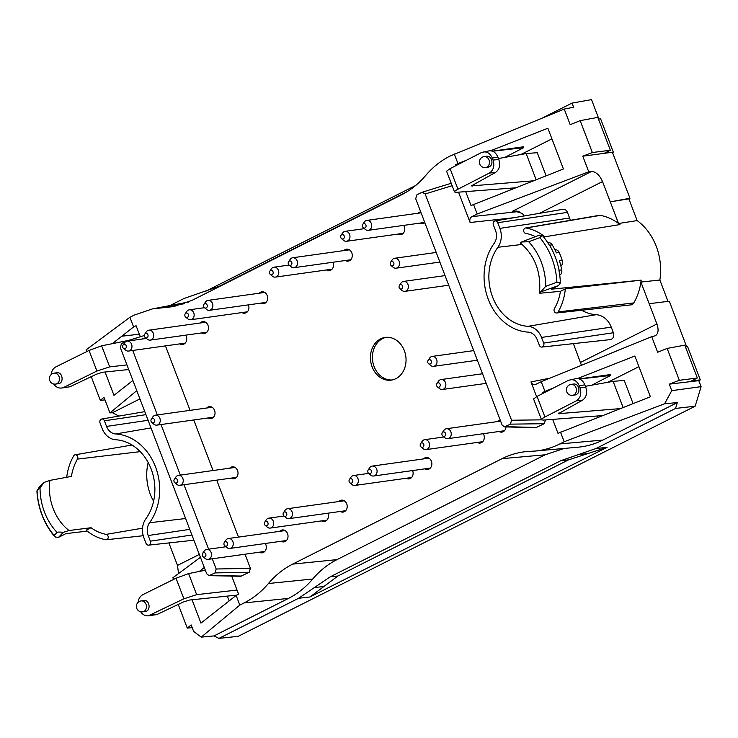 <?xml version="1.0" encoding="UTF-8"?>
<svg xmlns="http://www.w3.org/2000/svg" width="738" height="738" viewBox="0 0 738 738"><rect width="100%" height="100%" fill="white"/><g stroke="black" fill="none" stroke-linecap="round" stroke-linejoin="round"><path stroke-width="1.11" d="M54.105 535.428L57.084 532.458C57.638 531.969 59.695 531.932 63.265 532.347L58.57 537.329L55.691 537.098L54.105 535.428A65.405 53.773 82 0 1 37.075 490.835L36.9 490.927C38.007 508.251 43.773 523.288 54.188 536.056L54.105 535.428M40.036 487.818L37.075 490.835L39.345 486.979L44.179 482.375L40.036 487.818A56.715 46.623 82 0 0 57.084 532.458M545.723 286.372L556.913 282.211A65.405 53.773 -98 0 0 539.884 237.618L528.685 241.741L521.517 241.99L539.377 235.164L542.264 235.394A67.186 55.239 82 0 1 549.183 244.961L549.552 245.21A67.195 55.249 82 0 1 559.1 270.228L558.97 270.597A67.186 55.239 82 0 1 560.41 282.922L558.601 285.514L540.603 291.962L545.723 286.372A56.715 46.623 -98 0 0 528.685 241.741M497.873 247.276A47.241 38.837 82 0 0 492.597 297.063A47.241 38.837 82 0 0 528.057 326.334A17.952 14.76 82 0 1 541.535 337.451L543.685 343.087A2.906 2.389 82 0 1 541.858 347.072A2.906 2.389 82 0 1 539.349 345.273L537.199 339.637A12.14 9.981 82 0 0 528.085 332.118A53.053 43.616 82 0 1 488.252 299.25A53.053 43.616 82 0 1 494.183 243.337A12.14 9.981 82 0 0 495.539 230.551L493.381 224.906A2.906 2.389 82 0 1 495.097 220.948A2.906 2.389 82 0 1 497.726 222.719L499.875 228.365A17.952 14.76 82 0 1 497.873 247.276L522.153 244.444M148.209 535.53A12.14 9.981 -98 0 1 149.565 522.735A53.053 43.616 -98 0 0 155.497 466.831A53.053 43.616 -98 0 0 115.663 433.962A12.14 9.981 -98 0 1 106.549 426.435L104.399 420.798A2.906 2.389 -98 0 0 101.77 419.027A2.906 2.389 -98 0 0 100.054 422.985L102.213 428.621A17.952 14.76 -98 0 0 115.691 439.747A47.241 38.837 -98 0 1 151.152 469.008A47.241 38.837 -98 0 1 145.875 518.796A17.952 14.76 -98 0 0 143.873 537.716L146.023 543.352A2.906 2.389 -98 0 0 148.532 545.142A2.906 2.389 -98 0 0 150.358 541.166L148.209 535.53L189.758 529.367M44.179 482.375L49.898 480.392A34537.062 4790.939 158.5 0 0 71.429 476.407A47.426 38.994 82 0 1 77.453 459.101L140.229 451.638M66.715 477.283A52.868 43.468 82 0 1 73.726 455.826A2.721 2.242 82 0 1 75.156 454.774A2.721 2.242 82 0 1 77.462 456.084A2.721 2.242 82 0 1 77.453 459.101M91.032 527.725A47.426 38.994 82 0 0 106.198 534.367A2.721 2.242 82 0 1 108.228 537.126A2.721 2.242 82 0 1 106.3 539.746A2.721 2.242 82 0 1 105.765 539.727A52.868 43.468 82 0 1 86.143 530.188L91.032 527.725A34537.072 5782.046 -20.3 0 1 69.04 530.521L63.265 532.347M560.437 291.335A47.426 38.994 -98 0 1 554.413 308.641A2.721 2.242 -98 0 0 554.376 311.593A2.721 2.242 -98 0 0 556.6 312.977A2.721 2.242 -98 0 0 558.14 311.916A52.868 43.468 -98 0 0 565.326 288.872L560.437 291.335A34537.072 5782.046 159.7 0 0 540.308 293.189L539.515 292.958C541.194 272.008 534.838 255.366 520.447 243.033M560.41 282.922L556.913 282.211M559.736 275.256A5.018 4.124 -98 0 0 561.738 269.859A67.195 55.249 -98 0 0 559.422 260.883L562.245 260.486A67.195 55.249 -98 0 0 559.192 252.488A5.018 4.124 -98 0 0 554.875 249.702L554.856 249.702M560.926 266.187A5.018 4.124 -98 0 0 562.245 260.486M559.192 252.488L556.36 252.885A67.195 55.249 -98 0 0 552.19 244.841A5.018 4.124 -98 0 0 548.177 242.654L547.771 242.719M539.884 237.618L542.255 235.394M521.517 241.99C520.179 242.802 520.069 243.162 521.166 243.06M540.308 293.189C539.174 293.217 539.275 292.801 540.603 291.962M535.41 236.677A47.426 38.994 -98 0 0 525.677 233.374A2.721 2.242 -98 0 1 523.648 230.68A2.721 2.242 -98 0 1 525.456 228.005L599.164 215.367A5.018 4.124 82 0 1 600.363 215.376A55.165 45.35 -98 0 1 618.545 223.494L602.531 181.576C599.616 175.035 595.926 171.677 591.452 171.511L512.2 211.419L514.635 210.994L522.292 213.476L524.155 215.966M544.801 236.778A52.868 43.468 -98 0 0 526.102 228.014A2.721 2.242 -98 0 0 525.456 228.005M695.168 406.204L675.547 408.437L677.327 402.579L664.587 403.787L671.746 390.651L701.1 386.657L695.168 406.204L238.208 636.322L218.965 638.379L298.586 598.278L330.107 576.885L560.871 460.669L595.926 448.538L607.051 447.357L587.808 453.602L578.398 454.608M560.871 460.669L568.555 459.857L587.808 453.602M568.555 459.857L337.939 575.991L323.936 586.489L314.342 587.577M170.008 305.55L184.094 298.456L219.149 286.316L407.385 191.529M620.289 408.603L558.334 413.704L582.411 400.264C586.387 397.45 587.513 393.123 585.788 387.284L584.847 384.821C582.854 380.31 579.939 378.253 576.092 378.631L568.454 380.328L537.061 396.407L533.565 398.954L541.507 419.756L543.242 420.106L602.485 415.595M541.507 419.756C541.388 419.175 542.522 418.252 544.93 416.998L576.286 400.854C580.492 398.013 581.747 393.677 580.04 387.837L579.284 385.854C577.282 381.352 574.265 379.304 570.253 379.71M572.642 395.31L575.354 394.922C578.491 393.88 579.561 391.371 578.574 387.404C577.513 385.005 575.908 383.871 573.767 384.009L571.111 384.378A5.517 5.517 0 0 0 566.415 390.605A5.517 5.517 0 0 0 572.642 395.31A5.517 4.539 -98 0 0 576 387.764A5.517 4.539 -98 0 0 571.111 384.378M558.14 311.916L633.785 302.921A5.018 4.124 82 0 1 630.944 304.886L556.6 312.977M541.535 337.451L611.249 327.119L613.398 332.755A5.018 4.124 82 0 1 610.243 339.618L541.858 347.072M611.249 327.119A20.055 16.494 -98 0 0 596.184 314.692A45.129 37.103 82 0 1 581.618 310.255M570.336 220.311A20.055 16.494 -98 0 0 569.588 218.024L567.439 212.387A5.018 4.124 82 0 0 562.891 209.324L495.097 220.948M515.502 187.821L456.269 192.332L454.534 191.981L446.582 171.179L450.088 168.633L481.471 152.554L489.119 150.856C492.956 150.478 495.871 152.545 497.873 157.046L498.814 159.509C500.539 165.349 499.414 169.675 495.438 172.489L471.351 185.911L533.306 180.828M483.27 151.945C487.292 151.53 490.3 153.578 492.311 158.08L493.067 160.063C494.764 165.902 493.519 170.238 489.312 173.079L495.438 172.489M484.128 156.604L486.785 156.235C488.934 156.096 490.53 157.231 491.591 159.629C492.587 163.596 491.508 166.105 488.371 167.148L485.659 167.535A5.517 4.539 82 0 0 489.017 159.998A5.517 4.539 82 0 0 484.128 156.604A5.517 5.517 0 0 0 479.432 162.83A5.517 5.517 0 0 0 485.659 167.535M55.673 384.074L58.33 383.705C64.271 383.142 62.721 371.675 56.854 372.764L54.142 373.151A5.517 5.517 0 0 0 49.76 380.577A5.517 5.517 0 0 0 55.673 384.074A5.517 4.539 -98 0 0 59.4 377.985A5.517 4.539 -98 0 0 54.142 373.151M153.596 501.24A45.129 37.103 82 0 1 148.172 462.514M141.124 600.916L143.836 600.538C149.703 599.45 151.244 610.916 145.303 611.479L142.655 611.848A5.517 4.539 82 0 0 146.382 605.75A5.517 4.539 82 0 0 141.124 600.916A5.517 5.517 0 0 0 136.733 608.352A5.517 5.517 0 0 0 142.655 611.848M87.241 531.102L65.913 533.629L58.57 537.329M607.051 447.357L309.932 596.987L323.936 586.489M671.746 390.651L669.265 384.157L698.803 380.642L700.297 379.885L691.727 380.826L697.327 378.013L684.781 345.163L667.152 348.428L657.65 352.257L651.691 336.648L655.344 335.772C658.342 333.76 658.859 329.821 656.912 323.982L640.907 282.054A55.165 45.35 -98 0 0 641.156 280.136L551.268 289.213L558.601 285.514M633.785 302.921A55.165 45.35 -98 0 0 640.907 282.054L659.855 280.025L668.01 301.381M565.326 288.872A494475.821 82782.973 -20.3 0 1 641.156 280.136M543.583 236.981L619.938 224.583A55.165 45.35 -98 0 0 618.545 223.494L637.162 220.597A54.953 45.175 82 0 1 659.855 280.025M542.817 117.803L572.033 103.089L573.62 107.25L564.229 109.067L570.188 124.676L580.169 120.654L597.808 117.388L610.344 150.238L604.745 153.052L613.324 152.111L582.78 156.188L588.749 171.806L591.452 171.511M415.632 185.515L204.878 291.648M664.587 403.787L564.173 441.748L559.819 443.935C551.932 447.892 543.675 450.263 535.032 451.056L526.877 451.536C518.242 452.329 509.976 454.7 502.098 458.658L545.151 454.793L336.98 559.625C327.847 564.256 319.757 570.723 312.718 579.016L268.42 583.509C275.459 575.206 283.549 568.749 292.691 564.109L336.98 559.625M268.42 583.509C261.381 591.802 253.3 598.269 244.158 602.9L288.457 598.417C297.589 593.786 305.68 587.319 312.718 579.016M288.457 598.417L214.002 635.907L201.216 637.143L193.642 631.424L191.16 624.929L187.277 628.103L178.236 604.431M218.965 638.379L214.002 635.907M675.547 408.437L595.926 448.538M559.819 443.935L602.881 440.069L677.327 402.579M602.881 440.069C594.994 444.027 586.728 446.398 578.094 447.191L535.022 451.056M545.151 454.793L564.219 448.436M93.578 344.295L94.639 343.502M697.327 378.013L679.32 380.301L667.152 348.428M580.169 120.654L592.346 152.526L610.344 150.238M573.398 343.631L581.443 365.31M579.561 379L610.621 375.448L610.289 374.581L579.339 378.908M454.534 191.981C454.405 191.4 455.549 190.478 457.947 189.223L489.312 173.079M492.587 151.225L523.648 147.674L523.316 146.807L492.366 151.142M140.303 336.768L136.078 325.707L133.587 326.934L121.788 336.214L139.325 334.203M128.403 340.449L101.632 345.818L89.04 350.449L55.977 366.832C53.173 368.363 51.549 370.956 51.106 374.618M128.726 369.535L102.527 372.275L96.355 374.24L69.944 386.767L61.319 388.068L69.944 386.767M53.653 383.981C55.664 386.878 58.219 388.243 61.319 388.068M126.954 364.913L109.676 366.878L96.909 371.039L63.819 387.358M91.254 376.657L100.294 400.328L104.98 399.895M192.203 627.651L187.277 628.103M168.891 542.928L177.48 565.419L178.559 573.555M131.539 445.106L131.364 444.636M138.08 602.383C138.523 598.73 140.146 596.138 142.96 594.607L176.022 578.223L188.605 573.583L205.358 570.234M140.626 611.756C142.646 614.653 145.202 616.018 148.292 615.843L183.882 598.813L196.649 594.653L237.036 590.068M148.292 615.843L156.917 614.542L183.328 602.014L189.509 600.049L236.787 595.105M465.687 191.612L471.01 205.551L563.426 168.993L547.873 128.246L490.576 150.764M577.55 378.539L634.846 356.02L650.409 396.767L557.993 433.326L552.67 419.387M227.313 596.092L229.158 600.926M192.037 599.791L200.939 623.112L236.123 595.446L238.595 594.164L231.695 576.092M132.886 380.457L113.966 395.337L105.054 372.017M100.294 400.328L103.993 397.312L109.953 412.92L112.49 412.717L118.873 416.094M698.803 380.642L701.1 386.657M669.265 384.157L679.32 380.301M685.454 346.915L687.567 346.546L700.297 379.885M686.644 346.712L669.274 301.224L649.172 303.705M628.85 198.836L610.28 201.852L629.957 198.273L628.85 198.836L637.162 220.597M592.346 152.526L582.78 156.188M598.472 119.141L600.594 118.781L613.324 152.111M598.915 119.067L591.498 99.621L572.033 103.089M184.232 303.705L163.116 307.737L152.406 308.899L134.251 315.089L129.897 317.285L86.115 349.84L86.78 351.574M564.229 109.067L449.912 156.124C440.771 160.764 432.689 167.222 425.651 175.524C418.612 183.817 410.522 190.284 401.38 194.915L191.972 300.375L173.817 306.565L163.116 307.737M455.798 165.709L455.475 164.86L457.947 163.587L466.499 160.22M455.475 164.86L458.123 164.509M504.875 157.369L523.648 147.674M504.423 426.878L535.788 427.708L544.266 423.704L510.382 424.147L504.423 426.878L502.098 425.005L415.697 198.743L416.878 194.832L421.859 192.323L451.213 183.282M553.482 387.994L544.93 391.361L542.458 392.634L545.105 392.284M610.621 375.448L591.848 385.144M502.098 458.658L292.691 564.109M201.216 637.143L239.804 605.095L244.158 602.9M209.048 575.64L240.773 576.277L249.232 572.282L214.998 572.909L209.048 575.64L206.705 573.767L120.303 347.506L121.484 343.594L126.798 340.947L128.126 340.993M249.232 572.282L250.413 568.371L216.179 568.998L214.998 572.909M216.179 568.998L212.286 558.804M208.614 549.192L184.002 484.728M180.33 475.115L161.013 424.544M157.342 414.931L132.729 350.476M250.413 568.371L245.007 554.22M238.475 537.107L216.723 480.143M213.051 470.53L193.743 419.959M190.072 410.346L165.46 345.891M585.409 386.297L613.13 381.352L624.237 380.448L633.066 403.575M542.458 392.634L542.771 393.474M544.93 391.361L541.24 381.712L651.691 336.648M564.173 441.748L560.483 432.099M452.136 185.699L425.162 193.974L422.182 192.194M510.382 424.147L511.563 420.236L425.162 193.974M544.266 423.704L545.493 419.931M629.957 198.273L612.494 152.526M454.267 153.938L457.947 163.587M473.51 204.325L477.191 213.974L588.749 171.806M607.817 382.302L638.905 366.648M595.64 384.47L592.31 384.904M546.092 175.801L537.255 152.674L526.157 153.578L498.436 158.522M508.657 156.696L505.336 157.139M551.923 138.873L520.834 154.528M112.296 343.677L121.788 336.214M136.779 390.642L109.953 412.92M129.897 317.285L133.587 326.934M173.541 579.45L172.895 577.762L200.422 557.301M239.804 605.095L236.123 595.446M204.315 567.485L199.269 571.452M210.238 406.638A6.015 4.945 -98 0 0 208.642 407.745M210.035 417.68A6.015 4.945 -98 0 0 211.88 418.308M208.061 417.957A6.015 4.945 -98 0 0 210.902 418.575A6.015 4.945 -98 0 0 214.564 410.346A6.015 4.945 -98 0 0 209.232 406.656A6.015 4.945 -98 0 0 206.668 408.022M233.226 466.822A6.015 4.945 -98 0 0 231.631 467.929M233.014 477.864A6.015 4.945 -98 0 0 234.859 478.492M231.04 478.141A6.015 4.945 -98 0 0 233.881 478.759A6.015 4.945 -98 0 0 237.544 470.53A6.015 4.945 -98 0 0 232.221 466.84A6.015 4.945 -98 0 0 229.647 468.206M243.927 312.294A6.015 4.945 -98 0 0 245.763 312.921M241.944 312.571A6.015 4.945 -98 0 0 244.795 313.189A6.015 4.945 -98 0 0 248.457 304.96A6.015 4.945 -98 0 0 248.411 304.859M261.307 551.941A6.015 4.945 -98 0 0 263.143 552.568M259.324 552.218A6.015 4.945 -98 0 0 262.174 552.827A6.015 4.945 -98 0 0 265.828 544.607A6.015 4.945 -98 0 0 265.283 543.482M347.506 249.195A6.015 4.945 -98 0 0 345.91 250.302M347.303 260.237A6.015 4.945 -98 0 0 349.148 260.865M345.319 260.514A6.015 4.945 -98 0 0 348.17 261.123A6.015 4.945 -98 0 0 351.832 252.903A6.015 4.945 -98 0 0 346.5 249.204A6.015 4.945 -98 0 0 343.936 250.579M500.419 420.605A6.015 4.945 -98 0 0 499.626 421.287M501.019 431.213A6.015 4.945 -98 0 0 502.855 431.85M500.253 420.18A6.015 4.945 -98 0 0 500.216 420.19A6.015 4.945 -98 0 0 497.652 421.564M499.036 431.49A6.015 4.945 -98 0 0 501.886 432.108A6.015 4.945 -98 0 0 506.01 426.924M408.132 477.993A6.015 4.945 -98 0 0 409.968 478.63M406.149 478.27A6.015 4.945 -98 0 0 409 478.888A6.015 4.945 -98 0 0 412.653 470.669A6.015 4.945 -98 0 0 412.616 470.558M283.235 529.949A6.015 4.945 -98 0 0 281.639 531.065M283.023 541A6.015 4.945 -98 0 0 284.868 541.627M281.049 541.277A6.015 4.945 -98 0 0 283.899 541.886A6.015 4.945 -98 0 0 287.552 533.666A6.015 4.945 -98 0 0 282.23 529.967A6.015 4.945 -98 0 0 279.656 531.342M181.751 343.604A6.015 4.945 -98 0 0 183.587 344.24M179.768 343.88A6.015 4.945 -98 0 0 182.618 344.498A6.015 4.945 -98 0 0 186.28 336.279A6.015 4.945 -98 0 0 185.727 335.153M203.679 321.62A6.015 4.945 -98 0 0 202.083 322.737M203.476 332.663A6.015 4.945 -98 0 0 205.312 333.299M201.492 332.949A6.015 4.945 -98 0 0 204.343 333.558A6.015 4.945 -98 0 0 208.005 325.338A6.015 4.945 -98 0 0 202.673 321.639A6.015 4.945 -98 0 0 200.099 323.013M262.857 291.824A6.015 4.945 -98 0 0 261.261 292.931M262.654 302.866A6.015 4.945 -98 0 0 264.49 303.493M260.671 303.143A6.015 4.945 -98 0 0 263.521 303.752A6.015 4.945 -98 0 0 267.184 295.532A6.015 4.945 -98 0 0 261.852 291.833A6.015 4.945 -98 0 0 259.287 293.207M328.576 269.665A6.015 4.945 -98 0 0 330.412 270.293M326.593 269.942A6.015 4.945 -98 0 0 329.443 270.56A6.015 4.945 -98 0 0 333.106 262.331A6.015 4.945 -98 0 0 333.059 262.23M399.738 233.826A6.015 4.945 -98 0 0 401.583 234.453M397.764 234.103A6.015 4.945 -98 0 0 400.605 234.721A6.015 4.945 -98 0 0 404.267 226.492A6.015 4.945 -98 0 0 403.723 225.376M420.863 212.276A6.015 4.945 -98 0 0 420.07 212.959M421.463 222.885A6.015 4.945 -98 0 0 423.308 223.522M420.706 211.852A6.015 4.945 -98 0 0 420.66 211.861A6.015 4.945 -98 0 0 418.095 213.236M419.488 223.162A6.015 4.945 -98 0 0 422.33 223.78A6.015 4.945 -98 0 0 424.784 222.535M479.294 442.154A6.015 4.945 -98 0 0 481.13 442.791M477.311 442.431A6.015 4.945 -98 0 0 480.161 443.049A6.015 4.945 -98 0 0 483.824 434.83A6.015 4.945 -98 0 0 483.27 433.704M427.062 457.523A6.015 4.945 -98 0 0 425.466 458.63M426.859 468.565A6.015 4.945 -98 0 0 428.695 469.193M424.876 468.842A6.015 4.945 -98 0 0 427.726 469.46A6.015 4.945 -98 0 0 431.389 461.232A6.015 4.945 -98 0 0 426.057 457.542A6.015 4.945 -98 0 0 423.483 458.907M342.414 500.152A6.015 4.945 -98 0 0 340.818 501.259M342.211 511.194A6.015 4.945 -98 0 0 344.046 511.821M340.227 511.471A6.015 4.945 -98 0 0 343.078 512.089A6.015 4.945 -98 0 0 346.731 503.86A6.015 4.945 -98 0 0 341.408 500.17A6.015 4.945 -98 0 0 338.834 501.536M323.475 520.622A6.015 4.945 -98 0 0 325.32 521.259M321.5 520.899A6.015 4.945 -98 0 0 324.351 521.517A6.015 4.945 -98 0 0 328.004 513.297A6.015 4.945 -98 0 0 327.967 513.187M536.6 396.638L530.982 381.915C531.895 383.954 533.279 384.867 535.142 384.655L541.24 381.712M458.519 192.157L470.106 222.507C469.35 219.878 469.94 217.922 471.886 216.64L477.191 213.974M404.341 350.651A21.559 17.73 -98 0 0 385.245 337.414A21.559 17.73 -98 0 0 370.679 361.223A21.559 17.73 -98 0 0 391.223 380.125A21.559 17.73 -98 0 0 404.341 350.651M386.242 337.303A21.559 17.73 -98 0 0 372.662 360.947A21.559 17.73 -98 0 0 392.21 379.95M264.85 292.543A5.018 4.124 -98 0 0 263.973 292.552L208.051 300.384A5.018 4.124 82 0 1 212.692 304.111A5.018 4.124 82 0 1 210.514 309.978A5.018 4.124 82 0 1 209.435 310.32A5.018 4.124 82 0 1 206.511 309.406L204.398 307.645A2.26 1.854 82 0 1 203.937 304.342A2.26 1.854 82 0 1 206.861 304.508A2.26 1.854 82 0 1 204.398 307.645M209.435 310.32L265.357 302.488A5.018 4.124 -98 0 0 266.206 302.248M203.937 304.342L205.478 302.063A5.018 4.124 82 0 1 208.051 300.384M420.577 443.63A2.26 1.854 82 0 1 423.501 443.806A2.26 1.854 82 0 1 421.038 446.933A2.26 1.854 82 0 1 420.577 443.63L422.118 441.361A5.018 4.124 82 0 1 424.691 439.673A5.018 4.124 82 0 1 429.331 443.4A5.018 4.124 82 0 1 427.154 449.276A5.018 4.124 82 0 1 426.075 449.608L482.006 441.776A5.018 4.124 -98 0 0 482.846 441.545M426.075 449.608A5.018 4.124 82 0 1 423.151 448.704L421.038 446.933M212.23 407.358A5.018 4.124 -98 0 0 211.354 407.367L155.432 415.199A5.018 4.124 82 0 1 160.072 418.926A5.018 4.124 82 0 1 157.895 424.793A5.018 4.124 82 0 1 156.825 425.134A5.018 4.124 82 0 1 153.891 424.221L151.788 422.459A2.26 1.854 82 0 1 151.318 419.156A2.26 1.854 82 0 1 154.242 419.322A2.26 1.854 82 0 1 151.788 422.459M156.825 425.134L212.747 417.302A5.018 4.124 -98 0 0 213.596 417.071M151.318 419.156L152.858 416.878A5.018 4.124 82 0 1 155.432 415.199M235.21 467.541A5.018 4.124 -98 0 0 234.333 467.551L178.411 475.383A5.018 4.124 82 0 1 183.061 479.11A5.018 4.124 82 0 1 180.875 484.977A5.018 4.124 82 0 1 179.804 485.318A5.018 4.124 82 0 1 176.871 484.405L174.768 482.643A2.26 1.854 82 0 1 174.306 479.34A2.26 1.854 82 0 1 177.231 479.506A2.26 1.854 82 0 1 174.768 482.643M179.804 485.318L235.726 477.486A5.018 4.124 -98 0 0 236.575 477.255M174.306 479.34L175.847 477.062A5.018 4.124 82 0 1 178.411 475.383M429.055 458.243A5.018 4.124 -98 0 0 428.169 458.252L372.247 466.084A5.018 4.124 82 0 1 376.897 469.811A5.018 4.124 82 0 1 374.71 475.678A5.018 4.124 82 0 1 373.64 476.019A5.018 4.124 82 0 1 370.707 475.106L368.603 473.344A2.26 1.854 82 0 1 368.142 470.041A2.26 1.854 82 0 1 371.066 470.207A2.26 1.854 82 0 1 368.603 473.344M373.64 476.019L429.562 468.187A5.018 4.124 -98 0 0 430.411 467.957M368.142 470.041L369.683 467.763A5.018 4.124 82 0 1 372.247 466.084M349.415 479.469A2.26 1.854 82 0 1 352.34 479.645A2.26 1.854 82 0 1 349.877 482.772A2.26 1.854 82 0 1 349.415 479.469L350.956 477.2A5.018 4.124 82 0 1 353.52 475.512A5.018 4.124 82 0 1 358.17 479.239A5.018 4.124 82 0 1 355.984 485.115A5.018 4.124 82 0 1 354.913 485.447L410.835 477.615A5.018 4.124 -98 0 0 411.684 477.385M354.913 485.447A5.018 4.124 82 0 1 351.98 484.534L349.877 482.772M442.302 432.689A2.26 1.854 82 0 1 445.226 432.865A2.26 1.854 82 0 1 442.763 435.992A2.26 1.854 82 0 1 442.302 432.689L443.842 430.42A5.018 4.124 82 0 1 446.416 428.741A5.018 4.124 82 0 1 451.056 432.459A5.018 4.124 82 0 1 448.879 438.335A5.018 4.124 82 0 1 447.8 438.667L503.722 430.835A5.018 4.124 -98 0 0 504.571 430.605M447.8 438.667A5.018 4.124 82 0 1 444.876 437.763L442.763 435.992M430.346 363.926A2.26 1.854 82 0 1 428.086 360.365A2.26 1.854 82 0 1 431.01 360.541A2.26 1.854 82 0 1 430.346 363.926M428.086 360.365L429.627 358.096A5.018 4.124 82 0 1 432.191 356.417A5.018 4.124 82 0 1 436.841 360.135A5.018 4.124 82 0 1 434.654 366.011A5.018 4.124 82 0 1 433.584 366.343A5.018 4.124 82 0 1 430.651 365.439L428.547 363.668M401.712 288.927A2.26 1.854 82 0 1 399.442 285.366A2.26 1.854 82 0 1 402.367 285.541A2.26 1.854 82 0 1 401.712 288.927M399.442 285.366L400.983 283.097A5.018 4.124 82 0 1 403.548 281.418A5.018 4.124 82 0 1 408.197 285.136A5.018 4.124 82 0 1 406.02 291.012A5.018 4.124 82 0 1 404.941 291.344A5.018 4.124 82 0 1 402.016 290.44L399.904 288.669M362.755 224.361A2.26 1.854 82 0 1 365.679 224.536A2.26 1.854 82 0 1 363.216 227.664A2.26 1.854 82 0 1 362.755 224.361L364.286 222.092A5.018 4.124 82 0 1 366.86 220.404A5.018 4.124 82 0 1 371.509 224.131A5.018 4.124 82 0 1 369.323 230.007A5.018 4.124 82 0 1 368.253 230.339L424.175 222.507A5.018 4.124 -98 0 0 424.728 222.387M368.253 230.339A5.018 4.124 82 0 1 365.319 229.426L363.216 227.664M341.03 235.302A2.26 1.854 82 0 1 343.954 235.477A2.26 1.854 82 0 1 341.491 238.605A2.26 1.854 82 0 1 341.03 235.302L342.57 233.023A5.018 4.124 82 0 1 345.135 231.345A5.018 4.124 82 0 1 349.784 235.071A5.018 4.124 82 0 1 347.598 240.948A5.018 4.124 82 0 1 346.528 241.28L402.45 233.448A5.018 4.124 -98 0 0 403.299 233.217M346.528 241.28A5.018 4.124 82 0 1 343.594 240.367L341.491 238.605M349.498 249.914A5.018 4.124 -98 0 0 348.622 249.924L292.7 257.756A5.018 4.124 82 0 1 297.34 261.483A5.018 4.124 82 0 1 295.163 267.35A5.018 4.124 82 0 1 294.084 267.691A5.018 4.124 82 0 1 291.159 266.778L289.056 265.016A2.26 1.854 82 0 1 288.586 261.713A2.26 1.854 82 0 1 291.51 261.879A2.26 1.854 82 0 1 289.056 265.016M294.084 267.691L350.015 259.859A5.018 4.124 -98 0 0 350.854 259.619M288.586 261.713L290.126 259.435A5.018 4.124 82 0 1 292.7 257.756M269.859 271.141A2.26 1.854 82 0 1 272.783 271.316A2.26 1.854 82 0 1 270.32 274.444A2.26 1.854 82 0 1 269.859 271.141L271.399 268.863A5.018 4.124 82 0 1 273.973 267.184A5.018 4.124 82 0 1 278.613 270.911A5.018 4.124 82 0 1 276.436 276.778A5.018 4.124 82 0 1 275.357 277.119L331.279 269.287A5.018 4.124 -98 0 0 332.128 269.056M275.357 277.119A5.018 4.124 82 0 1 272.433 276.206L270.32 274.444M202.59 553.408A2.26 1.854 82 0 1 205.515 553.583A2.26 1.854 82 0 1 203.051 556.72A2.26 1.854 82 0 1 202.59 553.408L204.131 551.138A5.018 4.124 82 0 1 206.695 549.459A5.018 4.124 82 0 1 211.345 553.186A5.018 4.124 82 0 1 209.158 559.053A5.018 4.124 82 0 1 208.088 559.386L264.01 551.554A5.018 4.124 -98 0 0 264.859 551.323M208.088 559.386A5.018 4.124 82 0 1 205.155 558.481L203.051 556.72M285.228 530.677A5.018 4.124 -98 0 0 284.342 530.687L228.42 538.519A5.018 4.124 82 0 1 233.07 542.245A5.018 4.124 82 0 1 230.883 548.113A5.018 4.124 82 0 1 229.813 548.445A5.018 4.124 82 0 1 226.88 547.541L224.776 545.779A2.26 1.854 82 0 1 224.315 542.467A2.26 1.854 82 0 1 227.239 542.642A2.26 1.854 82 0 1 224.776 545.779M229.813 548.445L285.735 540.622A5.018 4.124 -98 0 0 286.584 540.382M224.315 542.467L225.856 540.198A5.018 4.124 82 0 1 228.42 538.519M205.671 322.349A5.018 4.124 -98 0 0 204.795 322.358L148.864 330.19A5.018 4.124 82 0 1 153.513 333.917A5.018 4.124 82 0 1 151.327 339.784A5.018 4.124 82 0 1 150.257 340.117A5.018 4.124 82 0 1 147.332 339.212L145.22 337.441A2.26 1.854 82 0 1 144.759 334.139A2.26 1.854 82 0 1 147.683 334.314A2.26 1.854 82 0 1 145.22 337.441M150.257 340.117L206.179 332.284A5.018 4.124 -98 0 0 207.027 332.054M144.759 334.139L146.299 331.869A5.018 4.124 82 0 1 148.864 330.19M123.034 345.08A2.26 1.854 82 0 1 125.958 345.255A2.26 1.854 82 0 1 123.495 348.382A2.26 1.854 82 0 1 123.034 345.08L124.574 342.81A5.018 4.124 82 0 1 127.148 341.131A5.018 4.124 82 0 1 131.788 344.849A5.018 4.124 82 0 1 129.611 350.725A5.018 4.124 82 0 1 128.532 351.057L184.454 343.225A5.018 4.124 -98 0 0 185.303 342.995M128.532 351.057A5.018 4.124 82 0 1 125.608 350.153L123.495 348.382M264.767 522.098A2.26 1.854 82 0 1 267.691 522.273A2.26 1.854 82 0 1 265.228 525.401A2.26 1.854 82 0 1 264.767 522.098L266.307 519.829A5.018 4.124 82 0 1 268.872 518.141A5.018 4.124 82 0 1 273.521 521.867A5.018 4.124 82 0 1 271.335 527.744A5.018 4.124 82 0 1 270.265 528.076L326.187 520.244A5.018 4.124 -98 0 0 327.035 520.013M344.406 500.871A5.018 4.124 -98 0 0 343.521 500.881L287.599 508.713A5.018 4.124 82 0 1 292.248 512.44A5.018 4.124 82 0 1 290.062 518.307A5.018 4.124 82 0 1 288.992 518.648A5.018 4.124 82 0 1 286.058 517.735L283.955 515.973A2.26 1.854 82 0 1 283.493 512.67A2.26 1.854 82 0 1 286.418 512.836A2.26 1.854 82 0 1 283.955 515.973M288.992 518.648L344.914 510.816A5.018 4.124 -98 0 0 345.762 510.585M185.21 313.77A2.26 1.854 82 0 1 188.135 313.945A2.26 1.854 82 0 1 185.672 317.072A2.26 1.854 82 0 1 185.21 313.77L186.751 311.491A5.018 4.124 82 0 1 189.315 309.812A5.018 4.124 82 0 1 193.965 313.539A5.018 4.124 82 0 1 191.788 319.416A5.018 4.124 82 0 1 190.708 319.748L246.63 311.916A5.018 4.124 -98 0 0 247.479 311.685M270.265 528.076A5.018 4.124 82 0 1 267.331 527.172L265.228 525.401M283.493 512.67L285.034 510.392A5.018 4.124 82 0 1 287.599 508.713M390.605 262.221L392.146 259.942A5.018 4.124 82 0 1 394.71 258.263A5.018 4.124 82 0 1 399.359 261.99A5.018 4.124 82 0 1 397.173 267.866A5.018 4.124 82 0 1 396.103 268.198A5.018 4.124 82 0 1 393.169 267.285L391.066 265.523A2.26 1.854 82 0 1 390.605 262.221A2.26 1.854 82 0 1 393.529 262.396A2.26 1.854 82 0 1 391.066 265.523M190.708 319.748A5.018 4.124 82 0 1 187.784 318.834L185.672 317.072M436.924 383.511L438.464 381.242A5.018 4.124 82 0 1 441.029 379.563A5.018 4.124 82 0 1 445.678 383.29A5.018 4.124 82 0 1 443.492 389.157A5.018 4.124 82 0 1 442.422 389.489A5.018 4.124 82 0 1 439.488 388.585L437.385 386.823A2.26 1.854 82 0 1 436.924 383.511A2.26 1.854 82 0 1 439.848 383.686A2.26 1.854 82 0 1 437.385 386.823M69.04 530.521A48.071 39.52 82 0 1 49.898 480.392M561.738 269.859L559.1 270.228M552.19 244.841L549.552 245.21M330.107 576.885L337.939 575.991M579.284 385.854L584.847 384.821M585.788 387.284L580.04 387.837M526.102 228.014L600.363 215.376M543.685 343.087L613.398 332.755M528.057 326.334L596.184 314.692M499.875 228.365L569.588 218.024M497.726 222.719L567.439 212.387M497.873 157.046L492.311 158.08M493.067 160.063L498.814 159.509M106.198 534.367L142.526 528.177M106.549 426.435L148.098 420.282M104.399 420.798L145.949 414.645M150.358 541.166L191.908 535.013M149.565 522.735L185.616 518.528M115.663 433.962L151.013 427.92M298.586 598.278L309.932 596.987M576.286 400.854L582.411 400.264M559.247 413.852L558.906 412.966M544.93 416.998L537.061 396.407M539.46 213.337L602.531 181.576M580.566 362.423L656.912 323.982M471.923 185.201L472.265 186.077M450.088 168.633L457.947 189.223M89.04 350.449L96.909 371.039M101.632 345.818L109.676 366.878M199.325 554.423L177.48 565.419M196.649 594.653L188.605 573.583M150.792 615.132L156.917 614.542M183.882 598.813L176.022 578.223M536.766 427.486L505.401 426.656M241.732 576.055L210.016 575.419M145.663 337.82L141.438 339.129M597.808 417.431L597.254 415.992M613.13 381.352L623.112 407.487M541.563 419.848L511.563 420.236M510.272 188.218L510.825 189.657M536.139 179.712L526.157 153.578M112.49 412.717L139.934 398.898M530.982 381.915L549.847 378.197M470.106 222.507L513.796 217.738M471.886 216.64L519.146 211.492M517.034 211.031L512.2 211.419M106.3 539.746L143.218 535.723M75.156 454.774L132.019 445.032M101.77 419.027L144.805 411.647M148.532 545.142L193.891 540.207M126.798 340.947L144.362 335.513M188.43 302.036L152.388 308.908M424.691 439.673L443.944 436.979M353.52 475.512L368.668 473.399M446.416 428.741L500.622 421.149M433.584 366.343L477.357 360.218M432.191 356.417L473.685 350.605M404.941 291.344L448.713 285.219M403.548 281.418L445.051 275.606M366.86 220.404L421.066 212.812M345.135 231.345L364.387 228.651M273.973 267.184L289.111 265.062M206.695 549.459L225.948 546.757M127.148 341.131L146.401 338.428M268.872 518.141L284.019 516.028M396.103 268.198L439.876 262.073M394.71 258.263L436.204 252.451M189.315 309.812L204.463 307.691M442.422 389.489L486.194 383.363M441.029 379.563L482.523 373.751"/></g></svg>
